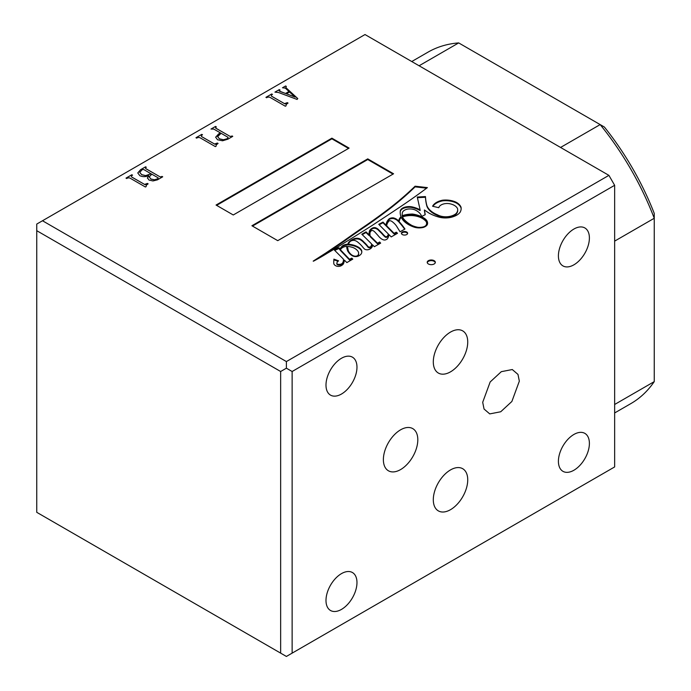 <?xml version="1.0" encoding="UTF-8"?>
<svg xmlns="http://www.w3.org/2000/svg" width="691" height="691" viewBox="0 0 691 691"><rect width="100%" height="100%" fill="white"/><g stroke="black" fill="none" stroke-linecap="round" stroke-linejoin="round"><path stroke-width="1.04" d="M402.335 234.551A3.101 1.788 -0 0 0 405.712 234.94A3.101 1.788 -0 0 0 407.63 233.282A3.101 1.788 -0 0 0 406.714 232.021A3.101 1.788 -0 0 0 403.345 231.632A3.101 1.788 -0 0 0 401.428 233.282A3.101 1.788 -0 0 0 402.335 234.551M407.569 233.618A3.101 1.788 -0 0 0 406.714 232.686A3.101 1.788 -0 0 0 403.613 232.236A3.101 1.788 -0 0 0 401.48 233.618M424.455 219.919A16.549 9.553 -0 0 0 422.261 218.356A16.549 9.553 -0 0 0 411.344 215.566A17.249 9.959 -0 0 0 402.542 216.853A18.165 10.486 -0 0 0 403.458 218.65A40.087 23.149 -0 0 0 411.801 225.404A20.307 11.73 -0 0 0 417.9 227.313A9.752 5.632 -0 0 0 423.212 226.942A5.537 3.196 -0 0 0 425.924 225.413A9.208 5.321 -0 0 0 426.641 223.357A9.208 5.321 -0 0 0 424.455 219.919M358.068 251.403A15.038 8.681 -0 0 0 354.638 248.328A15.038 8.681 -0 0 0 353.334 247.663A14.761 8.525 -0 0 0 347.737 246.445A7.325 4.232 -0 0 0 347.608 247.24A7.325 4.232 -0 0 0 347.616 247.413A185.102 106.872 180 0 1 348.16 250.254A15.617 9.018 -0 0 0 348.972 252.016A22.328 12.896 -0 0 0 351.477 254.737A6.444 3.723 -0 0 0 354.587 256.119A3.006 1.736 -0 0 0 356.945 255.938A4.923 2.842 -0 0 0 358.569 253.908A9.519 5.493 -0 0 0 358.629 253.26A9.519 5.493 -0 0 0 358.068 251.403M427.574 223.487A12.55 7.247 -0 0 0 424.162 218.848A22.786 13.155 -0 0 0 423.073 218.175A22.786 13.155 -0 0 0 412.536 214.72L412.536 214.055A21.188 12.231 -0 0 0 404.356 215.039A5.666 3.274 -0 0 0 402.266 215.817A18.165 10.486 180 0 1 402.179 214.78A18.165 10.486 180 0 1 402.274 213.744A7.843 4.526 180 0 1 402.248 213.415A7.843 4.526 180 0 1 407.612 209.114A9.026 5.217 180 0 1 416.224 210.487A9.026 5.217 180 0 1 416.276 210.513A18.787 10.849 180 0 1 416.397 210.591A18.787 10.849 180 0 1 421.648 216.473L425.207 214.702A414.79 239.475 -0 0 0 424.412 209.986L428.411 212.716A35.232 20.341 -0 0 0 439.623 217.294A15.159 8.75 -0 0 0 453.927 216.43A15.228 8.793 -0 0 0 460.12 212.232A20.289 11.712 -0 0 0 461.156 208.544A20.289 11.712 -0 0 0 461.027 207.231A16.446 9.493 -0 0 0 456.57 202.48A16.446 9.493 -0 0 0 456.129 202.238A16.308 9.415 -0 0 0 442.689 200.183A15.772 9.104 -0 0 0 432.583 206.255L438.802 207.697A8.422 4.863 180 0 1 449.4 203.681A12.075 6.97 180 0 1 454.376 205.408A12.075 6.97 180 0 1 457.511 208.57A13.742 7.929 180 0 1 457.684 209.822A13.742 7.929 180 0 1 455.991 213.64A12.68 7.325 180 0 1 449.625 216.43A11.833 6.832 180 0 1 437.533 214.823A26.111 15.072 180 0 1 426.848 205.426A118.722 68.547 180 0 1 425.475 196.581L417.269 197.03L420.119 209.874A23.053 13.31 -0 0 0 411.689 206.799A9.32 5.381 -0 0 0 404.313 207.36A8.042 4.647 -0 0 0 400.262 211.118A32.9 18.994 -0 0 0 400.184 212.396A32.9 18.994 -0 0 0 401.048 216.732A12.913 7.454 -0 0 0 399.26 219.151A22.622 13.06 -0 0 0 398.543 221.016A117.047 67.571 -0 0 0 397.601 220.049A9.579 5.528 -0 0 0 396.176 218.987A9.579 5.528 -0 0 0 393.447 217.89A4.405 2.548 -0 0 0 388.834 219.142A20.238 11.687 -0 0 0 386.217 224.895A20.238 11.687 -0 0 0 386.234 225.378L382.978 222.096L378.746 224.342L388.247 233.904A8.499 4.906 180 0 1 388.247 233.912A8.499 4.906 180 0 1 387.236 236.244A1.106 0.639 180 0 1 386.381 236.685A1.106 0.639 180 0 1 385.302 236.452A32.304 18.648 180 0 1 382.399 233.532A141.482 81.685 -0 0 0 378.841 229.965A9.277 5.355 -0 0 0 376.975 228.427A9.277 5.355 -0 0 0 375.818 227.857A2.781 1.607 -0 0 0 372.44 228.073A9.519 5.493 -0 0 0 369.348 231.468A38.644 22.311 -0 0 0 369.037 234.318A38.644 22.311 -0 0 0 369.046 234.854L366.005 231.865L361.816 234.223L371.577 243.897A10.097 5.83 180 0 1 371.585 244.182A10.097 5.83 180 0 1 370.773 246.48A1.382 0.803 180 0 1 369.201 247.084A2.393 1.382 180 0 1 368.001 246.557A44.587 25.74 -0 0 0 363.993 242.152A20.592 11.885 -0 0 0 361.004 239.544A5.381 3.11 -0 0 0 360.452 239.164A5.381 3.11 -0 0 0 356.876 238.257A5.839 3.369 -0 0 0 353.015 239.198A15.651 9.035 -0 0 0 348.869 242.161A11.16 6.444 -0 0 0 347.832 244.234A7.515 4.336 -0 0 0 342.935 245.521A19.806 11.436 -0 0 0 339.912 249.235L339.212 247.922L338.374 247.879L334.314 249.987L343.297 259.004A13.975 8.067 180 0 1 343.444 260.196A13.975 8.067 180 0 1 342.563 263.021A4.077 2.358 180 0 1 340.283 264.29A8.473 4.897 180 0 1 338.935 264.394A2.591 1.494 180 0 1 337.312 264.014A2.298 1.33 180 0 1 336.828 263.193A2.298 1.33 180 0 1 336.888 262.9A8.56 4.941 180 0 1 338.581 260.835L333.874 259.142A15.427 8.905 180 0 1 333.891 259.566A15.427 8.905 180 0 1 333.779 260.662A95.194 54.96 -0 0 0 333.753 261.863A95.194 54.96 -0 0 0 333.805 263.703A6.219 3.593 -0 0 0 336.431 266.078A4.034 2.332 -0 0 0 341.674 265.413A6.599 3.809 -0 0 0 343.565 263.504A35.163 20.298 -0 0 0 344.36 260.084L346.865 262.597L352.807 259.116L351.805 258.184L349.473 259.237L340.516 249.874A7.584 4.379 180 0 1 346.683 246.324A35.517 20.505 -0 0 0 347.884 251.343A68.089 39.309 -0 0 0 348.946 252.794A15.893 9.173 -0 0 0 352.41 255.808A4.872 2.816 -0 0 0 357.895 256.283A9.242 5.338 -0 0 0 361.324 253.683A11.237 6.487 -0 0 0 361.816 251.783A11.237 6.487 -0 0 0 361.402 250.03A13.259 7.653 -0 0 0 358.206 247.041A13.259 7.653 -0 0 0 357.705 246.773A17.016 9.829 -0 0 0 348.549 244.234A10.736 6.202 180 0 1 350.121 241.591A4.284 2.479 180 0 1 354.284 240.364A7.29 4.206 180 0 1 356.573 241.263A7.29 4.206 180 0 1 357.567 241.971A48.975 28.271 180 0 1 362.438 246.687A28.556 16.489 -0 0 0 364.736 249.218A3.343 1.926 -0 0 0 368.7 249.572A7.074 4.086 -0 0 0 371.732 247.482A8.137 4.699 -0 0 0 372.492 245.495A8.137 4.699 -0 0 0 372.371 244.683L374.392 246.687L380.663 243.128L379.627 241.997L377.554 243.223L370.1 235.89A26.025 15.029 180 0 1 369.953 234.301A26.025 15.029 180 0 1 369.97 233.722A8.119 4.69 180 0 1 369.944 233.359A8.119 4.69 180 0 1 371.508 230.604A1.192 0.691 180 0 1 373.036 230.656A7.558 4.362 180 0 1 373.365 230.837A7.558 4.362 180 0 1 374.436 231.615A12.576 7.264 180 0 1 375.273 232.496A235.458 135.937 180 0 1 378.409 235.976A25.135 14.511 -0 0 0 381.061 238.594A7.299 4.215 -0 0 0 383.47 239.846A2.254 1.296 -0 0 0 385.181 239.967A4.647 2.686 -0 0 0 387.573 238.559A21.905 12.645 -0 0 0 388.869 234.525L391.218 236.918L397.524 233.282L396.28 232.176L394.112 233.333L386.666 225.819A31.985 18.467 180 0 1 387.003 224.221A20.108 11.609 180 0 1 388.981 221.034A1.054 0.605 180 0 1 390.173 220.731A3.878 2.237 180 0 1 391.642 221.258A3.878 2.237 180 0 1 392.004 221.5A32.166 18.571 180 0 1 397.239 227.253L400.063 231.77L404.961 229.023A117.047 67.571 -0 0 0 399.173 221.699A18.536 10.702 180 0 1 399.856 219.436A7.152 4.129 180 0 1 401.393 217.501A32.9 18.994 -0 0 0 403.328 220.498A28.841 16.653 -0 0 0 414.401 227.218A10.425 6.02 -0 0 0 423.367 227.408A8.603 4.967 -0 0 0 427.332 224.601A12.55 7.247 -0 0 0 427.582 223.158A12.55 7.247 -0 0 0 424.162 218.183A22.786 13.155 -0 0 0 423.073 217.51A22.786 13.155 -0 0 0 412.536 214.055M461.147 208.872A20.289 11.712 -0 0 0 461.027 207.896A16.446 9.493 -0 0 0 456.57 203.145A16.446 9.493 -0 0 0 456.129 202.895L456.129 202.238M401.048 216.732L401.048 217.389A12.913 7.454 -0 0 0 399.26 219.807A22.622 13.06 -0 0 0 398.543 221.681A117.047 67.571 -0 0 0 397.601 220.705A9.579 5.528 -0 0 0 396.176 219.652A9.579 5.528 -0 0 0 393.447 218.555L393.447 217.89M388.247 233.929L388.247 234.56A8.499 4.906 180 0 1 388.247 234.577A8.499 4.906 180 0 1 387.236 236.909A1.106 0.639 180 0 1 386.381 237.35A1.106 0.639 180 0 1 385.302 237.108A32.304 18.648 180 0 1 382.399 234.189A141.482 81.685 -0 0 0 378.841 230.63A9.277 5.355 -0 0 0 376.975 229.084A9.277 5.355 -0 0 0 375.818 228.522L375.818 227.857M371.577 244.562A10.097 5.83 180 0 1 371.585 244.847A10.097 5.83 180 0 1 370.773 247.145A1.382 0.803 180 0 1 369.201 247.749A2.393 1.382 180 0 1 368.001 247.223A44.587 25.74 -0 0 0 363.993 242.817A20.592 11.885 -0 0 0 361.004 240.209A5.381 3.11 -0 0 0 360.452 239.829A5.381 3.11 -0 0 0 356.876 238.922L356.876 238.257M361.808 252.111A11.237 6.487 -0 0 0 361.402 250.686A13.259 7.653 -0 0 0 358.206 247.706A13.259 7.653 -0 0 0 357.705 247.43L357.705 246.773M450.523 371.836A24.349 14.053 120 0 0 466.425 350.38A24.349 14.053 120 0 0 462.694 330.877A24.349 14.053 120 0 0 450.523 332.077A24.349 14.053 120 0 0 434.613 353.533A24.349 14.053 120 0 0 438.344 373.045A24.349 14.053 120 0 0 450.523 371.836M400.59 469.578A24.349 14.053 120 0 0 416.5 448.122A24.349 14.053 120 0 0 412.769 428.619A24.349 14.053 120 0 0 400.59 429.819A24.349 14.053 120 0 0 384.688 451.275A24.349 14.053 120 0 0 388.42 470.787A24.349 14.053 120 0 0 400.59 469.578M450.523 509.673A24.349 14.053 120 0 0 466.425 488.217A24.349 14.053 120 0 0 462.694 468.705A24.349 14.053 120 0 0 450.523 469.915A24.349 14.053 120 0 0 434.613 491.37A24.349 14.053 120 0 0 438.344 510.882A24.349 14.053 120 0 0 450.523 509.673M482.698 402.3L490.169 381.968L501.312 371.672L512.29 369.538L517.982 374.418L519.338 381.138L511.876 401.471L500.725 411.767L489.746 413.9L484.054 409.029L482.698 402.3M428.403 263.979A4.06 2.341 -0 0 0 432.825 264.489A4.06 2.341 -0 0 0 435.33 262.321A4.06 2.341 -0 0 0 434.138 260.662A4.06 2.341 -0 0 0 429.716 260.161A4.06 2.341 -0 0 0 427.211 262.321A4.06 2.341 -0 0 0 428.403 263.979M435.287 262.649A4.06 2.341 -0 0 0 434.138 261.328A4.06 2.341 -0 0 0 429.992 260.766A4.06 2.341 -0 0 0 427.254 262.649M341.484 394.034A21.913 12.654 120 0 0 355.796 374.729A21.913 12.654 120 0 0 352.436 357.169A21.913 12.654 120 0 0 341.484 358.258A21.913 12.654 120 0 0 327.171 377.562A21.913 12.654 120 0 0 330.523 395.122A21.913 12.654 120 0 0 341.484 394.034M341.484 609.402A21.913 12.654 120 0 0 355.796 590.088A21.913 12.654 120 0 0 352.436 572.537A21.913 12.654 120 0 0 341.484 573.616A21.913 12.654 120 0 0 327.171 592.93A21.913 12.654 120 0 0 330.523 610.49A21.913 12.654 120 0 0 341.484 609.402M573.901 264.817A21.913 12.654 120 0 0 588.214 245.512A21.913 12.654 120 0 0 584.862 227.952A21.913 12.654 120 0 0 573.901 229.041A21.913 12.654 120 0 0 559.589 248.345A21.913 12.654 120 0 0 562.949 265.905A21.913 12.654 120 0 0 573.901 264.817M573.901 470.243A21.913 12.654 120 0 0 588.214 450.938A21.913 12.654 120 0 0 584.862 433.378A21.913 12.654 120 0 0 573.901 434.458A21.913 12.654 120 0 0 559.589 453.771A21.913 12.654 120 0 0 562.949 471.331A21.913 12.654 120 0 0 573.901 470.243M218.08 143.443L216.188 144.929L216.093 146.19L215.367 146.613L199.699 137.569L197.851 137.474L196.693 138.148L195.968 137.725L201.798 134.356L202.523 134.78L201.34 135.462L201.522 136.516L214.547 144.03L217.371 143.037L218.08 143.443M216.188 144.929L216.093 146.19M201.34 135.462L201.522 136.576L214.547 144.03M232.038 135.937L232.763 136.36L227.849 139.193L222.562 140.774L217.553 139.772L215.618 137.181L220.377 132.888L213.795 129.087L210.997 129.044L215.549 126.418L216.274 126.833L215.618 128.034L229.939 136.3L232.712 136.386M215.644 127.204L215.618 128.103L229.939 136.3M365.012 34.55L42.497 220.757L286.394 361.566L608.909 175.359L365.012 34.55M398.154 208.25A771.268 445.289 -0 0 0 427.401 187.606L415.092 186.199A437.757 252.733 180 0 1 390.026 207.887A759.081 438.249 180 0 1 366.593 224.955A1364.699 787.904 -0 0 0 343.963 240.701A4958.357 2862.683 180 0 1 325.91 252.949A4215.938 2434.048 -0 0 0 313.187 261.12A1.166 0.674 180 0 1 313.498 261.181A222.761 128.612 -0 0 0 327.344 253.208A560.686 323.708 -0 0 0 345.414 242.178A1959.166 1131.115 -0 0 0 372.181 225.439A4617.53 2665.904 -0 0 0 398.154 208.25M393.576 173.778L367.75 158.87L251.913 225.75L277.739 240.658L393.576 173.778M349.102 148.099L331.887 138.165L216.05 205.037L233.264 214.979L349.102 148.099M285.849 87.593L297.778 98.58L297.078 99.435L278.49 92.499L274.94 92.128L279.311 89.605L280.045 90.02L279.224 91.022L285.53 93.458L288.968 91.471L285.323 88.128L282.498 87.766L285.599 85.978L286.324 86.392L285.849 87.593M279.104 90.849L280.131 91.445M288.035 103.054L286.143 104.54L286.057 105.801L285.323 106.224L269.654 97.172L267.814 97.086L266.648 97.751L265.923 97.336L271.753 93.967L272.479 94.391L271.295 95.073L271.477 96.127L284.502 103.641L287.326 102.648L288.035 103.054M286.143 104.54L286.057 105.801M271.295 95.073L271.477 96.187L284.502 103.641M147.416 178.14L148.66 175.626C145.646 176.974 142.709 176.991 139.85 175.695L137.777 172.949L140.584 169.701L145.594 166.807L146.319 167.231L145.499 167.697L145.654 168.526L159.984 176.801L162.713 176.801L157.436 179.85L152.944 180.938L149.031 180.049L147.382 177.82M145.499 167.697L145.654 168.595L159.984 176.801M148.116 183.832L146.224 185.318L146.138 186.579L145.412 187.002L129.744 177.958L127.895 177.863L126.738 178.537L126.004 178.114L131.834 174.745L132.568 175.169L131.376 175.851L131.566 176.905L144.592 184.428L147.416 183.426L148.116 183.832M146.224 185.318L146.138 186.579M131.376 175.851L131.566 176.974L144.592 184.428M560.565 147.451L600.168 124.596L604.375 127.023A194.784 112.46 60 0 1 654.247 213.398L654.247 218.261L614.644 241.124M614.644 404.485L654.247 381.622L654.247 218.261A202.895 117.142 -120 0 0 600.168 124.596L458.686 42.911L419.091 65.775M608.909 175.359L614.644 185.3L614.644 466.935L286.394 656.45L280.65 653.133L280.65 371.508L36.753 230.69L36.753 512.325L280.65 653.133M614.644 185.3L292.129 371.508L292.129 653.133M614.644 412.959L630.874 403.596A202.895 117.142 -120 0 0 654.247 381.622M458.686 42.911A202.895 117.142 -120 0 0 427.979 52.17L411.75 61.534M36.753 230.69L36.753 224.065L42.497 220.757M286.394 361.566L286.394 368.191L292.129 371.508M280.65 371.508L286.394 368.191M404.632 229.205A117.047 67.571 -0 0 0 399.173 222.364L399.173 221.699M397.066 233.541L396.28 232.841L394.112 233.999L386.666 226.484L386.666 225.819M394.112 233.999L394.112 233.333M396.28 232.841L396.28 232.176M369.953 234.189A8.119 4.69 180 0 1 369.944 234.024A8.119 4.69 180 0 1 369.97 233.696M380.266 243.353L379.627 242.653L377.554 243.888L370.1 236.555A26.025 15.029 180 0 1 369.953 234.966A26.025 15.029 180 0 1 369.953 234.629M370.1 236.555L370.1 235.89M377.554 243.888L377.554 243.223M379.627 242.653L379.627 241.997M372.475 245.832A8.137 4.699 -0 0 0 372.371 245.34L372.371 244.683M357.705 247.43A17.016 9.829 -0 0 0 348.549 244.89L348.549 244.234M361.402 250.686L361.402 250.03M352.375 259.375L351.512 258.883L349.473 259.902L340.516 250.539L340.516 249.874M349.473 259.902L349.473 259.237M349.741 259.902L349.741 259.237M351.512 258.883L351.512 258.218M351.805 258.84L351.805 258.184M333.883 259.894A15.427 8.905 180 0 1 333.891 260.231A15.427 8.905 180 0 1 333.779 261.328L333.779 260.662M333.779 261.328A95.194 54.96 -0 0 0 333.753 262.2M338.011 261.293L333.891 259.816M343.436 260.533A13.975 8.067 180 0 1 343.444 260.861A13.975 8.067 180 0 1 342.563 263.686A4.077 2.358 180 0 1 340.283 264.955A8.473 4.897 180 0 1 338.935 265.059A2.591 1.494 180 0 1 337.312 264.67A2.298 1.33 180 0 1 336.828 263.858L336.828 263.193M337.312 264.67L337.312 264.014M338.935 265.059L338.935 264.394M340.283 264.955L340.283 264.29M342.563 263.686L342.563 263.021M339.013 248.458L334.746 250.418M338.374 248.544L338.374 247.879M339.039 248.259L339.039 247.793M349.827 241.876A15.651 9.035 -0 0 0 348.869 242.826A11.16 6.444 -0 0 0 347.832 244.899A7.515 4.336 -0 0 0 342.935 246.177A19.806 11.436 -0 0 0 339.912 249.9L339.013 248.302M339.912 249.9L339.912 249.235M342.935 246.177L342.935 245.521M347.832 244.899L347.832 244.234M348.869 242.826L348.869 242.161M356.876 238.922A5.839 3.369 -0 0 0 353.015 239.855L353.015 239.198M353.015 239.855A15.651 9.035 -0 0 0 351.106 240.917M361.004 240.209L361.004 239.544M363.993 242.817L363.993 242.152M368.001 247.223L368.001 246.557M369.201 247.749L369.201 247.084M370.773 247.145L370.773 246.48M369.046 234.854L369.046 235.519L366.005 232.53L362.239 234.646M366.005 232.53L366.005 231.865M375.818 228.522A2.781 1.607 -0 0 0 372.44 228.738A9.519 5.493 -0 0 0 369.348 232.124A38.644 22.311 -0 0 0 369.037 234.646M372.44 228.738L372.44 228.073M378.841 230.63L378.841 229.965M382.399 234.189L382.399 233.532M385.302 237.108L385.302 236.452M387.236 236.909L387.236 236.244M386.234 225.378L386.234 226.043L382.978 222.752L379.178 224.774M382.978 222.752L382.978 222.096M393.447 218.555A4.405 2.548 -0 0 0 388.834 219.807A20.238 11.687 -0 0 0 386.217 225.223M397.601 220.705L397.601 220.049M398.543 221.681L398.543 221.016M399.26 219.807L399.26 219.151M420.119 209.874L420.119 210.539A23.053 13.31 -0 0 0 411.689 207.455A9.32 5.381 -0 0 0 404.313 208.026A8.042 4.647 -0 0 0 400.262 211.774A32.9 18.994 -0 0 0 400.184 212.733M404.313 208.026L404.313 207.36M411.689 207.455L411.689 206.799M457.675 210.15A13.742 7.929 180 0 1 457.684 210.487A13.742 7.929 180 0 1 455.991 214.296A12.68 7.325 180 0 1 449.625 217.095A11.833 6.832 180 0 1 437.533 215.488A26.111 15.072 180 0 1 426.848 206.082A118.722 68.547 180 0 1 425.475 197.246L417.416 197.686M425.475 197.246L425.475 196.581M426.848 206.082L426.848 205.426M437.533 215.488L437.533 214.823M455.991 214.296L455.991 213.64M456.129 202.895A16.308 9.415 -0 0 0 442.689 200.839L442.689 200.183M442.689 200.839A15.772 9.104 -0 0 0 432.92 206.333M461.027 207.896L461.027 207.231M425.112 214.754A414.79 239.475 -0 0 0 424.412 210.651L424.412 209.986M412.536 214.72A21.188 12.231 -0 0 0 404.356 215.696A5.666 3.274 -0 0 0 402.266 216.482A18.165 10.486 180 0 1 402.179 215.445A18.165 10.486 180 0 1 402.188 215.117M402.266 216.482L402.266 215.817M404.356 215.696L404.356 215.039M424.162 218.848L424.162 218.183M425.777 226.242A5.537 3.196 -0 0 0 425.924 226.078A9.208 5.321 -0 0 0 426.641 224.022A9.208 5.321 -0 0 0 426.623 223.694M402.542 216.853L402.542 217.518A18.165 10.486 -0 0 0 403.458 219.315A40.087 23.149 -0 0 0 411.801 226.069A20.307 11.73 -0 0 0 416.751 227.728M357.238 256.439A4.923 2.842 -0 0 0 358.569 254.573A9.519 5.493 -0 0 0 358.629 253.925A9.519 5.493 -0 0 0 358.612 253.588M347.616 247.741A7.325 4.232 -0 0 0 347.608 247.905A7.325 4.232 -0 0 0 347.616 248.069A185.102 106.872 180 0 1 348.16 250.911A15.617 9.018 -0 0 0 348.972 252.681A22.328 12.896 -0 0 0 350.233 254.236M358.569 254.573L358.569 253.908M356.945 256.482L356.945 255.938M348.16 250.911L348.16 250.254M347.616 248.069L347.616 247.413M425.924 226.078L425.924 225.413M423.212 227.443L423.212 226.942M417.9 227.857L417.9 227.313M411.801 226.069L411.801 225.404M403.458 219.315L403.458 218.65M426.641 188.185L415.092 186.864A437.757 252.733 180 0 1 390.026 208.552A759.081 438.249 180 0 1 366.593 225.62A1364.699 787.904 -0 0 0 343.963 241.366A4958.357 2862.683 180 0 1 325.91 253.614L325.91 252.949M325.91 253.614A4215.938 2434.048 -0 0 0 317.368 259.09M343.963 241.366L343.963 240.701M366.593 225.62L366.593 224.955M415.092 186.864L415.092 186.199M393.006 174.115L367.75 159.535L367.75 158.87M367.75 159.535L252.491 226.078M348.532 148.435L331.887 138.822L331.887 138.165M331.887 138.822L216.62 205.374M275.001 92.162L279.311 89.605M279.311 89.666L279.985 90.055M280.131 91.506L285.53 93.458M285.53 93.518L288.968 91.471M282.559 87.792L285.599 85.978M285.599 86.038L286.273 86.427M285.849 87.653L297.752 98.623M286.445 93.795L295.074 97.086L289.555 91.998L286.445 93.795L295.074 97.016M286.143 104.609L286.057 105.87L286.143 104.609M265.983 97.371L271.753 93.967M271.753 94.036L272.427 94.425M271.295 95.142L271.477 96.187L271.295 95.142M284.502 103.71L285.418 103.754M285.418 103.814L287.326 102.648M287.326 102.709L287.974 103.089M215.618 137.25L218.65 133.881M218.65 133.95L220.377 132.888M211.049 129.079L215.549 126.418M215.549 126.479L216.223 126.868M215.644 127.274L215.618 128.103L215.644 127.274M229.939 136.369L231.494 136.248M231.494 136.317L232.038 135.997M227.296 138.736L228.116 137.354L221.103 133.303L217.639 136.637L219.375 138.787L223.366 139.798L227.296 138.736L228.116 137.423M223.366 139.798L227.296 138.666M219.375 138.787L223.366 139.737M217.639 136.637L219.375 138.727M216.188 144.998L216.093 146.259L216.188 144.998M196.019 137.759L201.798 134.356M201.798 134.425L202.463 134.814M201.34 135.531L201.522 136.576L201.34 135.531M214.547 144.099L215.454 144.143M215.454 144.203L217.371 143.037M217.371 143.097L218.019 143.478M147.416 178.209L148.66 175.626M137.777 173.018L140.584 169.701M140.584 169.761L145.594 166.807M145.594 166.876L146.259 167.257M145.499 167.766L145.654 168.595L145.499 167.766M159.984 176.861L161.262 176.801M161.262 176.861L161.988 176.378M161.988 176.447L162.661 176.836M149.204 176.758L150.854 179.064L154.542 179.85L158.066 178.701L158.161 177.846L151.787 174.167L149.213 176.913L150.854 178.995L154.542 179.781L158.066 178.641L158.161 177.846M139.772 172.404L141.672 174.711L145.706 175.669L151.053 173.812L143.84 169.58L142.311 169.537L139.772 172.37L141.672 174.642L145.706 175.6L151.053 173.752M146.224 185.387L146.138 186.648L146.224 185.387M126.064 178.148L131.834 174.745M131.834 174.814L132.508 175.203M131.376 175.92L131.566 176.974L131.376 175.92M144.592 184.488L145.499 184.532M145.499 184.592L147.416 183.426M147.416 183.495L148.064 183.866M369.348 232.124L369.348 231.468M388.834 219.807L388.834 219.142M400.262 211.774L400.262 211.118M449.625 217.095L449.625 216.43M351.477 255.229L351.477 254.737M348.972 252.681L348.972 252.016M390.026 208.552L390.026 207.887M369.944 234.024L369.944 233.359M369.953 234.966L369.953 234.301M333.891 260.231L333.891 259.566M343.444 260.861L343.444 260.196M371.585 244.847L371.585 244.182M388.247 234.577L388.247 233.912M457.684 210.487L457.684 209.822M402.248 213.873L402.248 213.415M402.179 215.445L402.179 214.78M358.629 253.925L358.629 253.26M347.608 247.905L347.608 247.24M426.641 224.022L426.641 223.357"/></g></svg>

